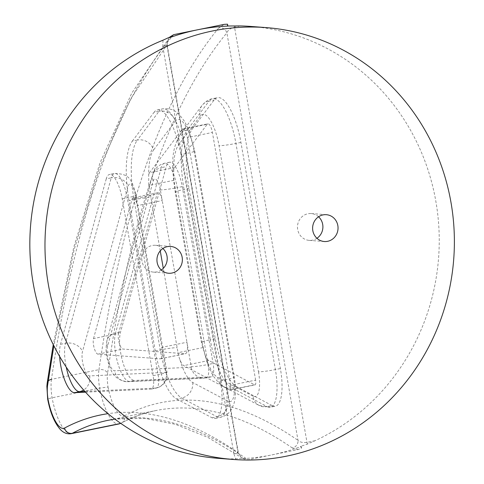 <?xml version="1.0" encoding="UTF-8"?>
<svg xmlns="http://www.w3.org/2000/svg" width="484" height="484" viewBox="0 0 484 484"><rect width="100%" height="100%" fill="white"/><g stroke="black" fill="none" stroke-linecap="round" stroke-linejoin="round"><path stroke-width="0.36" stroke-dasharray="2.42 1.81" d="M161.275 270.03A13.449 12.711 -85.7 0 1 153.501 272.117A13.449 12.711 -85.7 0 1 142.435 254.608A13.449 12.711 -85.7 0 1 155.521 245.291A13.449 12.711 -85.7 0 1 162.89 248.516M316.947 238.291A13.449 12.711 -85.7 0 1 309.179 240.379A13.449 12.711 -85.7 0 1 298.108 222.876A13.449 12.711 -85.7 0 1 311.2 213.553A13.449 12.711 -85.7 0 1 318.569 216.778M242.92 458.584L242.98 458.614A216.56 204.635 94.3 0 0 271.639 454.954L298.053 449.569L301.526 448.154L301.236 446.466L300.546 446.411L307.37 444.094L314.987 440.736A216.56 204.635 94.3 0 0 435.854 201.35A216.56 204.635 94.3 0 0 250.809 26.439M218.266 458.336A216.56 204.635 94.3 0 0 235.69 458.862L243.283 458.366L242.98 458.614L247.881 459.8L271.639 454.954A216.56 204.635 94.3 0 0 301.236 446.466M301.526 448.154L300.546 446.411M227.534 24.2L227.171 26.027L227.849 26.009M227.861 26.076L227.171 26.027M314.987 440.736L306.989 442.364C302.954 442.908 299.959 442.231 297.999 440.337L226.875 32.821C227.952 30.159 230.499 28.266 234.522 27.146L240.439 25.936M298.053 449.569L292.372 448.009A6.728 6.062 124.6 0 0 297.999 440.337A1288.741 407.328 -101.5 0 0 124.563 415.81A6.728 6.353 62 0 1 121.472 423.022C132.549 417.123 143.978 412.979 155.757 410.583A1282.013 405.205 -101.5 0 0 120.552 423.234M218.81 27.812C162.007 96.649 122.059 210.594 98.972 369.649C102.91 369.153 105.79 370.29 107.605 373.049C130.589 214.721 170.344 101.313 226.875 32.821C225.405 29.082 222.713 27.413 218.81 27.812L224.334 24.339M107.605 373.049A22.397 7.078 -101.5 0 0 108.059 387.019L99.613 388.114L52.097 397.8C48.43 398.586 47.075 399.07 48.043 399.258M169.575 37.673L172.473 36.088L168.91 38.315L166.853 45.054L130.813 98.718L99.861 166.992L74.179 249.55L53.851 345.764M170.023 36.996L171.893 36.233M242.98 458.614L243.283 458.366L241.213 457.392L238.352 452.691A6.728 0.569 -9.9 0 0 237.977 452.576L241.213 457.386L207.757 437.354L175.426 424.323L144.438 418.273L114.871 419.108M162.969 40.208L162.799 46.494A6.728 0.569 -9.9 0 0 167.228 45.175A6.728 0.569 -9.9 0 0 166.853 45.054L237.977 452.576A1288.741 407.328 -101.5 0 0 107.98 413.681M162.799 46.494L233.923 454.016A6.728 0.569 -9.9 0 0 238.352 452.691L167.228 45.175L167.331 41.533L168.91 38.321L131.727 93.206L99.976 162.92L73.816 247.003L53.264 344.59M174.549 167.627L149.538 172.727L182.214 129.385L207.225 124.285L174.549 167.627A14.078 4.453 78.5 0 0 173.72 169.509A52.659 16.644 78.5 0 1 178.602 144.867L200.316 116.069A31.097 9.825 78.5 0 1 219.034 145.648L258.498 371.791A13.449 1.137 -9.9 0 0 275.39 369.576A39.385 12.451 78.5 0 1 270.411 407.195A39.385 12.451 78.5 0 1 267.077 406.578L272.081 405.556A39.385 12.451 -101.5 0 0 275.408 406.179A39.385 12.451 -101.5 0 0 280.393 368.554L240.923 142.411A44.546 14.078 -101.5 0 0 217.491 97.671A44.546 14.078 -101.5 0 0 214.109 100.031L192.396 128.835A66.108 20.897 -101.5 0 0 189.05 188.476L215.271 338.709A48.624 15.367 -101.5 0 0 236.743 386.783L231.739 387.805A48.624 15.367 78.5 0 1 210.274 339.726L215.271 338.709M272.081 405.556L236.743 386.783M118.532 333.458L157.046 194.096A7.853 2.48 78.5 0 1 158.093 192.674A7.853 2.48 78.5 0 1 162.225 200.564L186.951 342.236A12.021 3.799 78.5 0 1 185.433 353.719A12.021 3.799 78.5 0 1 185.088 353.737L122.948 349.055A8.76 2.771 78.5 0 1 119.215 342.981A8.76 2.771 78.5 0 1 118.532 333.458L93.521 338.558A8.76 2.771 78.5 0 0 94.205 348.081A8.76 2.771 78.5 0 0 97.943 354.155L160.077 358.838A12.021 3.799 78.5 0 0 160.422 358.819A12.021 3.799 78.5 0 0 161.94 347.331L186.951 342.236L191.222 366.697A13.449 1.137 -9.9 0 0 208.114 364.476A14.012 4.429 78.5 0 1 206.341 377.865A14.012 4.429 78.5 0 1 206.123 377.889L211.127 376.873A14.012 4.429 -101.5 0 0 211.345 376.842A14.012 4.429 -101.5 0 0 213.117 363.46L182.25 186.606A24.254 7.665 -101.5 0 0 169.491 162.243A24.254 7.665 -101.5 0 0 166.254 166.629L120.534 332.066A27.164 8.585 -101.5 0 0 122.797 362.105A27.164 8.585 -101.5 0 0 134.588 380.442L129.591 381.459A27.164 8.585 78.5 0 1 117.8 363.121A27.164 8.585 78.5 0 1 115.531 333.083L120.534 332.066M211.127 376.873L134.588 380.442M254.566 384.828L229.555 389.929A5.009 1.585 78.5 0 0 229.979 390.007A5.009 1.585 78.5 0 0 230.614 385.228L255.625 380.128A5.009 1.585 78.5 0 1 254.989 384.913A5.009 1.585 78.5 0 1 254.566 384.828L208.804 360.519A13.092 4.138 78.5 0 1 205.028 354.863L202.155 342.605A13.449 1.137 170.1 0 1 201.411 342.369A13.449 1.137 170.1 0 1 210.274 339.726L184.053 189.492A66.108 20.897 78.5 0 1 187.399 129.851L192.396 128.835M229.555 389.929L183.793 365.62A13.092 4.138 -101.5 0 1 180.018 359.963A13.092 4.138 78.5 0 1 178.015 352.673L163.296 268.342M230.614 385.228L187.393 137.565A8.597 2.716 78.5 0 0 182.867 128.925L207.878 123.831A8.597 2.716 78.5 0 1 212.397 132.465L187.393 137.565M255.625 380.128L212.397 132.465M207.225 124.285A8.597 2.716 78.5 0 1 207.878 123.831M182.214 129.385A8.597 2.716 78.5 0 1 182.867 128.925M191.222 366.697L191.138 367.235L114.605 370.804A13.715 4.338 78.5 0 1 108.652 361.548A13.715 4.338 78.5 0 1 107.508 346.381L153.228 180.943A10.805 3.412 78.5 0 1 156.749 180.205A10.805 3.412 78.5 0 1 160.355 189.843L162.225 200.564L137.214 205.658L135.345 194.943A10.805 3.412 -101.5 0 0 131.739 185.305A10.805 3.412 -101.5 0 0 128.224 186.044L82.504 351.481A13.715 4.338 -101.5 0 0 83.641 366.642A13.715 4.338 -101.5 0 0 89.594 375.905L166.133 372.335L137.214 205.658A7.853 2.48 78.5 0 0 133.088 197.774L158.093 192.674M93.521 338.558L132.041 199.19A7.853 2.48 78.5 0 1 133.088 197.774M85.529 392.167L151.105 389.106A14.012 4.429 -101.5 0 0 151.323 389.082A14.012 4.429 -101.5 0 0 153.095 375.693L122.228 198.839A24.254 7.665 -101.5 0 0 109.469 174.476A24.254 7.665 -101.5 0 0 106.238 178.862L111.241 177.846L65.515 343.277A27.164 8.585 -101.5 0 0 66.241 367.144M106.238 178.862L60.518 344.299A27.164 8.585 -101.5 0 0 59.653 356.478M176.721 399.022L212.059 417.795A39.385 12.451 -101.5 0 0 215.392 418.412A39.385 12.451 -101.5 0 0 220.377 380.787L180.907 154.644A44.546 14.078 -101.5 0 0 157.475 109.904A44.546 14.078 -101.5 0 0 154.087 112.27L159.091 111.247L137.377 140.051A13.449 12.294 -143 0 1 153.591 149.967A52.659 16.644 -101.5 0 0 148.709 174.609L148.757 185.445L150.929 197.472A13.449 1.137 -9.9 0 0 134.032 199.692A66.108 20.897 78.5 0 1 137.377 140.051L132.38 141.068A66.108 20.897 -101.5 0 0 129.034 200.709L155.255 350.942A48.624 15.367 -101.5 0 0 176.721 399.022L181.724 397.999A48.624 15.367 78.5 0 1 160.252 349.926L134.032 199.692L129.034 200.709M132.38 141.068L154.087 112.27M173.72 169.509L173.901 180.314L202.155 342.605M160.246 250.881L150.929 197.472M149.538 172.727A14.078 4.453 -101.5 0 0 148.709 174.609M307.37 444.094A6.728 2.124 -101.5 0 1 306.989 442.364L234.522 27.146A6.728 2.124 78.5 0 1 234.347 25.906M120.728 423.355A6.728 6.353 62 0 0 121.472 423.022L120.752 423.367M292.372 448.009A1282.013 405.205 -101.5 0 0 155.757 410.583L108.241 420.269A1282.013 405.205 -101.5 0 1 247.881 459.8M173.683 34.66L172.473 36.088C115.246 104.06 74.905 218.478 51.455 379.341L98.972 369.649A29.125 9.208 -101.5 0 0 99.613 388.114A36.905 11.664 -101.5 0 0 118.81 423.984M108.059 387.019A30.177 9.541 -101.5 0 0 124.563 415.81M51.455 379.341A29.125 9.208 -101.5 0 0 52.097 397.8A36.905 11.664 -101.5 0 0 71.293 433.67M233.923 454.016L235.69 458.862M208.804 360.519L183.793 365.62M160.077 358.838L185.088 353.737M132.041 199.19L157.046 194.096M97.943 354.155L122.948 349.055M182.25 186.606L177.247 187.623L208.114 364.476L213.117 363.46M211.345 376.842L204.284 378.119A13.449 12.747 -92.7 0 1 204.272 378.125A13.449 12.747 -92.7 0 0 206.123 377.889L129.591 381.459A13.449 12.747 87.3 0 1 127.734 381.694A13.449 12.747 87.3 0 1 114.605 370.804M107.508 346.381A13.449 10.842 15.4 0 1 107.049 340.246A13.449 10.842 15.4 0 1 115.531 333.083L161.257 167.645L166.254 166.629M153.228 180.943A13.449 10.842 -164.6 0 1 152.769 174.815A13.449 10.842 -164.6 0 1 161.257 167.645A24.254 7.665 78.5 0 1 164.487 163.265A24.254 7.665 78.5 0 1 177.247 187.623A13.449 1.137 -9.9 0 1 160.355 189.843M169.491 162.243L164.487 163.265C155.358 165.558 153.047 173.326 152.775 174.803L107.049 340.246C104.568 354.113 107.375 359.697 110.388 368.687C113.474 376.649 119.252 380.987 127.734 381.694L204.272 378.125A13.449 12.747 -92.7 0 1 191.138 367.235M240.923 142.411L235.926 143.433L275.39 369.576L280.393 368.554M258.498 371.791A25.936 8.198 78.5 0 1 253.023 396.16A13.449 12.348 -62 0 0 259.218 405.489A13.449 12.348 -62 0 0 267.077 406.578L231.739 387.805A13.449 12.348 -62 0 1 223.88 386.716A13.449 12.348 -62 0 1 217.685 377.387A35.175 11.12 78.5 0 1 205.028 354.863M178.602 144.867A13.449 12.294 37 0 1 180.363 134.219A13.449 12.294 37 0 1 187.399 129.851L209.106 101.053L214.109 100.031M200.316 116.069A13.449 12.294 -143 0 1 202.076 105.421A13.449 12.294 -143 0 1 209.106 101.053A44.546 14.078 78.5 0 1 212.494 98.688A44.546 14.078 78.5 0 1 235.926 143.433A13.449 1.137 -9.9 0 1 219.034 145.648M189.05 188.476L184.053 189.492A13.449 1.137 170.1 0 0 175.19 192.136L201.411 342.369L208.283 366.424L213.123 375.905L218.943 383.14L223.88 386.716L259.218 405.489L270.411 407.195L275.408 406.179M253.023 396.16L217.685 377.387M175.934 192.372A13.449 1.137 170.1 0 1 175.19 192.136C172.201 169.309 169.842 151.516 180.363 134.219L202.076 105.421C205.162 101.622 208.634 99.377 212.494 98.688L217.491 97.671M60.518 344.299L65.515 343.277A13.449 10.842 15.4 0 1 82.504 351.481M135.345 194.943A13.449 1.137 170.1 0 1 136.095 195.179A13.449 1.137 170.1 0 1 127.231 197.823L122.228 198.839M151.105 389.106L156.108 388.089A14.012 4.429 -101.5 0 0 156.326 388.059A14.012 4.429 -101.5 0 0 158.099 374.676L127.231 197.823A24.254 7.665 -101.5 0 0 114.472 173.46A24.254 7.665 -101.5 0 0 111.241 177.846A13.449 10.842 -164.6 0 1 128.224 186.044M166.133 372.335A13.449 12.747 -92.7 0 1 156.108 388.089L84.857 391.411M166.212 371.797A13.449 1.137 170.1 0 1 166.956 372.033A13.449 1.137 170.1 0 1 158.099 374.676L153.095 375.693M89.594 375.905A13.449 12.747 -92.7 0 1 83.635 390.025M203.026 347.579L178.015 352.673M173.901 180.314L148.757 185.445M155.255 350.942L160.252 349.926A13.449 1.137 -9.9 0 1 177.15 347.706M180.018 359.963A35.175 11.12 -101.5 0 0 192.68 382.481L228.018 401.254A25.936 8.198 -101.5 0 0 233.494 376.891L194.023 150.748A13.449 1.137 170.1 0 1 194.768 150.984A13.449 1.137 170.1 0 1 185.91 153.628L180.907 154.644M212.059 417.795L217.062 416.772A39.385 12.451 -101.5 0 0 220.389 417.396A39.385 12.451 -101.5 0 0 225.375 379.771L185.91 153.628A44.546 14.078 -101.5 0 0 162.473 108.882A44.546 14.078 -101.5 0 0 159.091 111.247A13.449 12.294 -143 0 1 175.305 121.163L153.591 149.967M192.68 382.481A13.449 12.348 118 0 1 181.724 397.999L217.062 416.772A13.449 12.348 -62 0 0 228.018 401.254M233.494 376.891A13.449 1.137 170.1 0 1 234.238 377.127A13.449 1.137 170.1 0 1 225.375 379.771L220.377 380.787M194.023 150.748A31.097 9.825 -101.5 0 0 175.305 121.163M168.644 273.254L153.501 272.117M170.664 246.429L155.521 245.291M324.322 241.522L309.179 240.379M326.343 214.696L311.2 213.553M229.979 390.007L254.989 384.913M160.422 358.819L185.433 353.719M151.323 389.082L158.679 387.351C165.486 384.066 166.647 378.869 166.792 377.895L166.956 372.033L136.095 195.179C131.436 178.735 129.464 173.859 114.472 173.46L109.469 174.476M215.392 418.412L220.389 417.396C228.751 415.06 231.255 409.779 231.775 408.871L234.111 403.172C235.968 395.688 236.011 387.006 234.238 377.127L194.768 150.984L188.917 130.166L184.598 121.43L179.189 114.448C175.625 111.689 173.381 107.999 162.473 108.882L157.475 109.904"/><path stroke-width="0.73" d="M181.73 263.937A13.449 12.711 -85.7 0 1 168.644 273.254A13.449 12.711 -85.7 0 1 157.572 255.752A13.449 12.711 -85.7 0 1 170.664 246.429A13.449 12.711 -85.7 0 1 181.73 263.937M162.89 248.516A13.449 12.711 -85.7 0 1 166.587 262.794A13.449 12.711 -85.7 0 1 161.275 270.03M48.364 284.568A216.56 204.635 94.3 0 0 233.409 459.479A216.56 204.635 94.3 0 0 450.997 202.487A216.56 204.635 94.3 0 0 265.952 27.582A216.56 204.635 94.3 0 0 48.364 284.568M313.251 224.013A13.449 12.711 94.3 0 0 324.322 241.522A13.449 12.711 94.3 0 0 337.409 232.199A13.449 12.711 94.3 0 0 326.343 214.696A13.449 12.711 94.3 0 0 313.251 224.013M318.569 216.778A13.449 12.711 -85.7 0 1 322.265 231.062A13.449 12.711 -85.7 0 1 316.947 238.291M169.575 37.673A216.56 204.635 94.3 0 1 197.442 29.82A216.56 204.635 94.3 0 1 227.861 26.076L227.534 24.2L224.334 24.339L173.683 34.66L170.259 36.724L169.575 37.673L170.259 36.724M265.952 27.582L250.809 26.439A216.56 204.635 94.3 0 0 240.439 25.936L227.849 26.009M51.455 379.341A6.728 4.798 8.3 0 0 47.184 383.044L46.869 386.232L47.668 399.131L48.043 399.258A30.177 9.541 -101.5 0 0 64.541 428.044A6.728 6.353 -118 0 0 72.328 433.295L119.844 423.609A6.728 6.353 62 0 0 120.728 423.355M233.409 459.479L218.266 458.336A216.56 204.635 94.3 0 1 33.221 283.43A216.56 204.635 94.3 0 1 162.969 40.208L170.023 36.996M85.529 392.167L74.572 392.675A27.164 8.585 -101.5 0 1 59.653 356.478M163.296 268.342L160.246 250.881M120.552 423.234A1282.013 405.205 -101.5 0 0 119.844 423.609A36.905 11.664 -101.5 0 1 118.81 423.984L71.293 433.67A36.905 11.664 -101.5 0 0 72.328 433.295A1282.013 405.205 -101.5 0 1 108.241 420.269L114.871 419.108M53.264 344.59L47.184 383.044A6.728 4.798 8.3 0 0 47.589 385.288A22.397 7.078 -101.5 0 0 48.043 399.258M53.851 345.764L47.589 385.288M107.98 413.681A1288.741 407.328 -101.5 0 0 64.541 428.044M66.241 367.144A27.164 8.585 -101.5 0 0 79.57 391.659L74.572 392.675M84.857 391.411L79.57 391.659A13.449 12.747 -92.7 0 0 83.635 390.025M120.752 423.367L118.81 423.984M71.293 433.67C67.288 434.336 63.646 432.962 60.367 429.55C54.523 422.907 50.288 412.767 47.668 399.131"/></g></svg>

